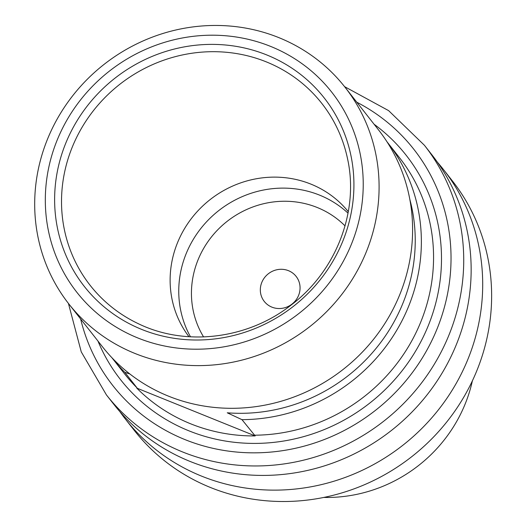 <?xml version="1.0" encoding="UTF-8"?>
<svg xmlns="http://www.w3.org/2000/svg" width="527" height="527" viewBox="0 0 527 527"><rect width="100%" height="100%" fill="white"/><g stroke="black" fill="none" stroke-linecap="round" stroke-linejoin="round"><path stroke-width="0.79" d="M472.39 380.804A144.358 137.06 141.9 0 1 323.822 497.435M437.43 162.244A202.137 191.914 141.9 0 1 443.391 169.45L452.331 180.84A202.137 191.914 141.9 0 1 411.837 456.606A202.137 191.914 141.9 0 1 134.339 430.467L125.4 419.077A202.137 191.914 141.9 0 1 119.813 411.574M443.391 169.45A202.137 191.914 141.9 0 1 402.898 445.223A202.137 191.914 141.9 0 1 125.4 419.077M262.143 281.616A20.257 19.229 141.9 0 1 288.493 270.687A20.257 19.229 141.9 0 1 298.242 296.207A20.257 19.229 141.9 0 1 271.886 307.129A20.257 19.229 141.9 0 1 262.143 281.616M188.995 336.727A101.27 96.151 141.9 0 1 179.213 238.784A101.27 96.151 141.9 0 1 348.294 211.676M340.225 247.13A152.547 144.833 -38.1 0 0 266.814 54.966A152.547 144.833 -38.1 0 0 68.319 137.264A152.547 144.833 -38.1 0 0 141.73 329.428A152.547 144.833 -38.1 0 0 340.225 247.13M59.861 133.851A162.033 153.838 141.9 0 1 334.006 95.137A162.033 153.838 141.9 0 1 218.949 347.609A162.033 153.838 141.9 0 1 59.861 133.851M50.447 132.323A175.537 166.657 141.9 0 1 344.961 87.146A175.537 166.657 141.9 0 1 309.797 326.621A175.537 166.657 141.9 0 1 68.82 303.921A175.537 166.657 141.9 0 1 50.447 132.323M344.961 87.146L378.472 129.833A175.537 166.657 141.9 0 1 396.844 301.431A175.537 166.657 141.9 0 1 102.324 346.608L68.82 303.921M386.97 141.75A174.859 166.018 141.9 0 1 387.365 142.25A174.859 166.018 141.9 0 1 401.337 322.03A174.859 166.018 141.9 0 1 241.979 419.663L227.249 412.799A169.681 161.104 -38.1 0 0 400.006 309.995A169.681 161.104 -38.1 0 0 409.789 199.199M129.833 373.959L124.8 372.319A174.859 166.018 141.9 0 1 112.277 358.195A174.859 166.018 141.9 0 1 111.882 357.688M124.8 372.319L137.007 387.859L136.737 388.07A175.129 166.275 -38.1 0 0 255.187 435.928L136.737 388.07M241.979 419.663L255.187 435.928M424.426 145.287L431.844 154.74A202.137 191.914 141.9 0 1 391.35 430.513A202.137 191.914 141.9 0 1 113.852 404.367L106.428 394.914A202.137 191.914 -38.1 0 0 445.578 342.893A202.137 191.914 -38.1 0 0 424.426 145.287L388.61 110.624L344.566 86.645M203.593 336.944A90.466 85.894 141.9 0 1 199.562 256.333A90.466 85.894 141.9 0 1 345.04 225.905M190.491 336.812A101.27 96.151 141.9 0 1 187.843 249.772A101.27 96.151 141.9 0 1 348.024 213.145M74.742 141.368A147.277 139.826 141.9 0 1 222.552 51.982A147.277 139.826 141.9 0 1 347.556 158.825C359.17 211.024 336.424 270.746 291.424 304.83C247.71 339.441 185.221 346.832 137.83 323.459A147.277 139.826 141.9 0 1 74.742 141.368M112.277 358.195L124.484 373.735A174.859 166.018 -38.1 0 0 137.007 387.859M254.185 435.203A174.859 166.018 -38.1 0 0 417.865 328.736A174.859 166.018 -38.1 0 0 399.565 157.797L387.365 142.25M97.95 341.035A181.611 172.428 -38.1 0 0 258.876 443.359A181.611 172.428 -38.1 0 0 425.19 332.833A181.611 172.428 -38.1 0 0 374.098 124.253M80.631 318.967A191.334 181.657 -38.1 0 0 244.607 452.614A191.334 181.657 -38.1 0 0 433.859 336.331A191.334 181.657 -38.1 0 0 356.772 102.192M68.424 303.42L81.263 351.898L106.428 394.914"/></g></svg>

